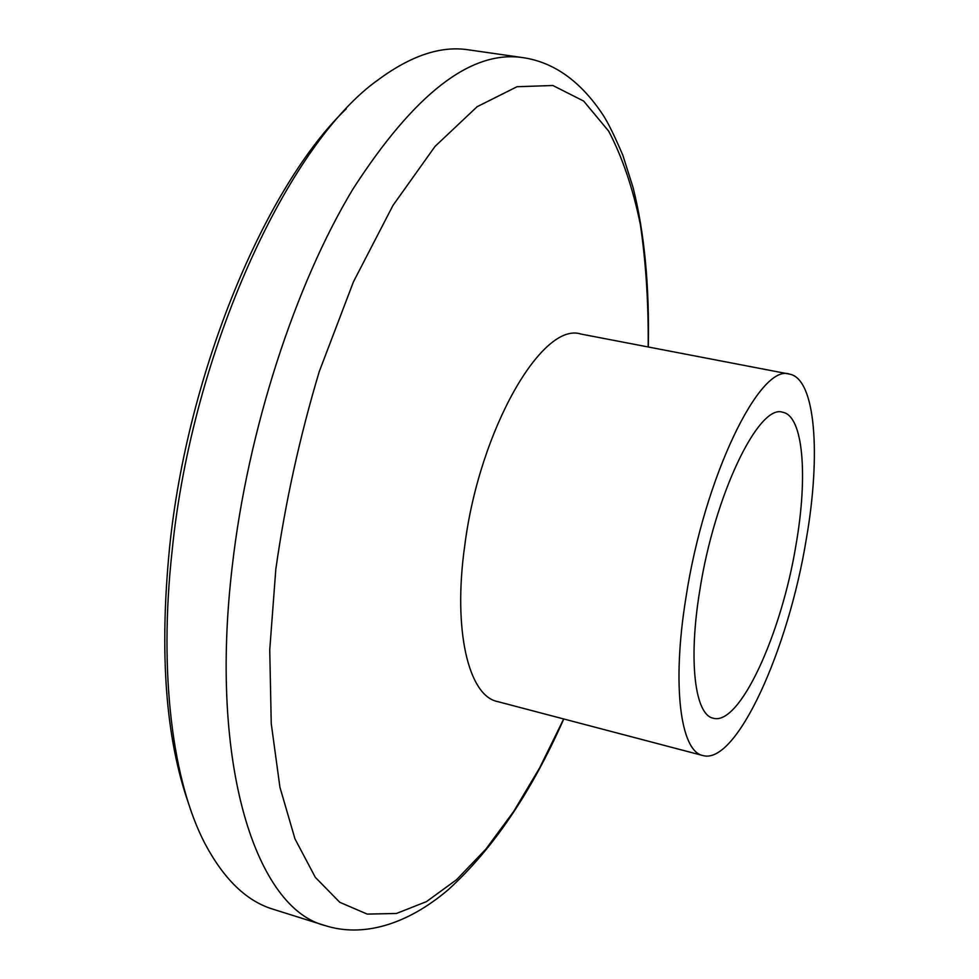 <?xml version="1.0" encoding="UTF-8"?>
<svg xmlns="http://www.w3.org/2000/svg" width="979" height="979" viewBox="0 0 979 979"><rect width="100%" height="100%" fill="white"/><g stroke="black" fill="none" stroke-linecap="round" stroke-linejoin="round"><path stroke-width="1.47" d="M188.506 803.294C165.561 737.958 159.259 652.724 169.575 547.579C187.442 371.604 265.688 185.826 346.285 108.804M172.133 550.7C158.463 674.225 172.818 782.16 204.954 843.592C223.971 879.375 246.671 901.255 273.055 909.222L325.126 925.583C256.902 908.867 208.454 766.716 232.317 565.752C247.932 429.72 295.254 284.534 352.966 189.033C414.288 93.947 470.74 50.125 522.345 57.553L468.305 49.807C441.064 45.597 411.143 55.522 378.53 79.568C288.891 142.432 192.227 350.005 172.133 550.7M796.123 544.116C807.993 475.929 803.306 415.842 782.735 412.269C758.945 403.287 714.376 494.921 699.704 590.949C688.127 661.302 695.053 714.951 713.226 718.207C739.745 726.173 781.731 633.389 796.123 544.116M789.539 374.125L580.841 334.035C542.513 321.296 479.502 429.071 464.756 545.56C452.714 630.378 468.611 695.69 497.356 701.527L702.885 755.543C736.465 765.297 788.425 649.371 806.292 539.184C821.087 454.623 815.617 378.689 789.539 374.125C760.206 362.793 704.231 476.957 685.936 597.643C671.594 685.557 680.54 751.493 702.885 755.543M648.196 346.97C648.563 303.478 645.956 262.653 640.352 224.521C632.972 188.445 622.411 157.313 608.657 131.1L583.655 101.07L552.854 85.491L516.961 86.739L477.128 106.711L435.055 146.385L392.971 205.431L353.456 281.805L319.227 371.665C299.77 436.646 285.305 502.484 275.821 569.191L269.739 649.921L271.244 723.579L279.933 787.251L294.985 838.905L315.336 877.368L339.811 902.32L367.211 914.092L396.434 913.48L426.477 901.61L456.471 879.778L485.719 849.319L513.632 811.542L539.747 767.695L563.684 718.953M325.126 925.583C361.838 937.331 405.844 925.767 448.26 889.715C492.914 849.111 531.413 792.195 563.782 718.978M648.294 346.994C649.505 285.733 644.427 232.586 633.083 187.552L622.84 155.257C614.506 135.775 607.861 122.277 602.905 114.776C580.461 81.024 553.612 61.946 522.345 57.553"/></g></svg>

